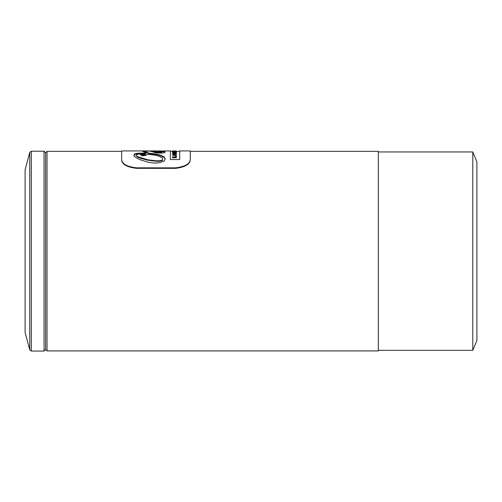 <?xml version="1.0" encoding="UTF-8"?>
<svg xmlns="http://www.w3.org/2000/svg" width="502" height="502" viewBox="0 0 502 502"><rect width="100%" height="100%" fill="white"/><g stroke="black" fill="none" stroke-linecap="round" stroke-linejoin="round"><path stroke-width="0.75" d="M136.331 154.585L135.986 155.432L137.473 156.611L147.481 159.724L155.513 160.778L159.743 160.778L162.516 159.943L162.522 157.935L158.362 155.965L153.436 154.942L147.381 154.283L146.007 155.294L142.662 155.884L140.491 154.848L145.536 154.29L138.972 154.045L136.331 154.585M162.522 157.935L162.516 160.395L159.743 161.236L155.513 161.23L147.481 160.169L140.936 158.368L137.473 157.044L135.986 155.432M162.516 159.943L162.516 160.395M159.743 160.778L159.743 161.236M155.513 160.778L155.513 161.23M147.481 159.724L147.481 160.169M140.936 157.929L140.936 158.368M137.473 156.611L137.473 157.044M143.246 154.773L143.246 155.2L141.369 155.25M145.536 154.29L145.536 154.716L143.246 155.2M172.663 154.666L176.34 154.949L172.663 154.666M172.663 154.942L172.663 155.375L176.34 155.375L176.34 154.949M176.34 154.666L176.34 155.375M172.675 152.031L172.675 152.614L176.422 152.614L176.422 152.031L172.675 152.031M176.422 152.031L176.422 152.614M172.675 152.2L176.422 152.2M162.083 151.102L165.359 150.995L160.621 151.127L164.104 151.359L165.164 152.062L164.21 152.74L161.6 153.129L155.996 152.853L150.255 151.127L144.375 151.039L148.981 153.185L155.815 153.988L159.868 154.974L164.198 156.881L165.252 158.983L164.185 160.998L159.849 162.629L154.898 163.156L148.247 162.303L139.493 159.498L135.791 157.446L134.009 155.808L134.442 154.039L137.485 153.229L146.126 153.041L142.298 151.14L143.817 150.939L121.672 150.939L121.628 160.1C122.193 164.461 127.113 167.204 136.4 168.321L175.462 168.346C184.749 167.241 189.681 164.505 190.264 160.132L190.302 151.353L378.326 151.353L378.326 350.923L47.031 350.923L47.031 151.353L121.66 151.353M121.628 159.649C122.193 163.991 127.119 166.72 136.4 167.825L175.462 167.85C184.742 166.758 189.681 164.035 190.264 159.686L190.314 151.353M170.379 159.542L170.416 150.939L170.379 159.542L179.691 159.548L179.729 150.939L190.302 150.939M143.817 150.939L161.368 150.939M164.198 156.881L164.198 157.314L159.868 155.407L155.815 154.415L148.981 153.606L144.375 151.566L144.375 151.158M165.139 159.184L164.198 157.314M159.868 154.974L159.868 155.407M155.815 153.988L155.815 154.415M148.981 153.185L148.981 153.606M164.104 151.359L164.104 151.773L161.55 151.591M164.913 152.225L164.104 151.773M144.375 151.353L143.183 151.353M146.126 153.041L146.126 153.461L137.485 153.65L134.442 154.459L134.009 156.241M140.949 153.041L140.949 153.461M137.485 153.229L137.485 153.65M134.442 154.039L134.442 154.459M134.009 154.76L134.009 155.187M176.321 157.264L176.321 156.16L176.321 157.703L172.544 157.703L172.544 157.264L176.321 157.264L176.321 157.703M176.321 156.16L175.681 156.204L175.675 156.875L172.544 156.875L172.544 157.264M176.346 153.461L176.346 153.141L172.669 152.859L175.493 153.273L172.669 153.712L176.346 153.461L176.346 153.888L172.669 154.133L172.669 153.712M172.669 153.041L172.669 153.461M176.346 153.141L176.346 153.888M172.412 150.958L176.183 150.97L170.416 151.353M175.675 150.939L174.263 150.97M176.177 151.548L173.968 151.46L176.183 151.215L172.519 151.215L174.897 151.309L172.512 151.541L176.177 151.548L176.177 151.955L172.512 151.955L172.512 151.541M176.177 151.46L176.177 151.955M149.979 150.964L157.27 152.093L161.769 151.874L158.619 151.165L149.979 151.102M161.769 151.874L161.769 152.288L160.125 152.614L157.27 152.508L151.535 151.453M152.564 151.127L152.564 151.535M160.125 152.2L160.125 152.614M154.635 151.554L154.635 151.968M157.27 152.093L157.27 152.508M44.057 351.061L44.057 151.215L31.312 151.215L31.312 351.061L44.057 351.061L45.613 349.505L45.613 152.771L47.031 151.353M29.756 152.407L25.1 169.789L25.1 332.481L29.756 349.869L29.756 152.407L31.312 151.215M29.756 349.869L31.312 351.061M472.79 151.949L472.79 350.327L476.9 340.45L476.9 161.826L472.79 151.949L378.326 151.949M472.79 350.327L378.326 350.327M45.613 349.505L47.031 350.923M136.4 167.825L136.4 168.321M175.462 167.85L175.462 168.346M190.264 159.686L190.264 160.132M159.787 150.951L159.787 151.284M170.416 150.939L164.11 150.939M161.443 150.939L156.066 150.939M121.628 159.655L121.628 160.107M179.722 151.353L176.189 151.353M45.613 152.771L44.057 151.215"/></g></svg>
